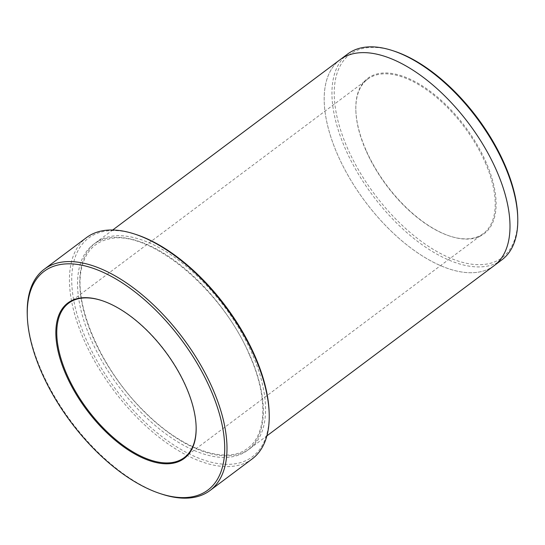 <?xml version="1.0" encoding="UTF-8"?>
<svg xmlns="http://www.w3.org/2000/svg" width="545" height="545" viewBox="0 0 545 545"><rect width="100%" height="100%" fill="white"/><g stroke="black" fill="none" stroke-linecap="round" stroke-linejoin="round"><path stroke-width="0.41" stroke-dasharray="2.73 2.04" d="M269.141 412.095A136.632 68.902 53.2 0 1 198.339 458.004A136.632 68.902 53.2 0 1 85.838 338.649A136.632 68.902 53.2 0 1 136.141 234.541M496.706 170.96A128.593 64.848 -126.8 0 0 339.985 59.766A128.593 64.848 -126.8 0 0 365.184 201.568A128.593 64.848 -126.8 0 0 494.179 265.613A128.593 64.848 -126.8 0 0 496.706 170.96M340.243 59.569L339.985 59.766A128.6 64.848 -126.8 0 0 365.177 201.568A128.6 64.848 -126.8 0 0 494.179 265.613L494.438 265.415M501.952 259.788A128.593 64.848 53.2 0 1 345.237 148.587A128.593 64.848 53.2 0 1 347.764 53.941M365.852 149.786A97.092 48.961 53.2 0 1 355.837 110.09A97.092 48.961 53.2 0 1 416.251 82.281A97.092 48.961 53.2 0 1 494.008 186.09A97.092 48.961 53.2 0 1 450.34 236.251A97.092 48.961 53.2 0 1 365.852 149.786M517.702 216.12A126.985 64.038 53.2 0 1 451.9 258.793A126.985 64.038 53.2 0 1 347.342 147.858A126.985 64.038 53.2 0 1 394.096 51.107M252.206 458.91A138.239 69.712 53.2 0 1 83.732 339.378A138.239 69.712 53.2 0 1 86.451 237.627M27.25 314.479A138.239 69.712 -126.8 0 0 161.811 494.117M252.287 354.046A128.6 64.848 -126.8 0 0 95.566 242.852A128.6 64.848 -126.8 0 0 120.758 384.647A128.6 64.848 -126.8 0 0 249.76 448.699A128.6 64.848 -126.8 0 0 252.287 354.046M485.241 162.567A96.445 48.634 53.2 0 1 483.347 233.56A96.445 48.634 53.2 0 1 449.734 236.053A96.445 48.634 53.2 0 1 365.804 150.161A96.445 48.634 53.2 0 1 355.858 110.724A96.445 48.634 53.2 0 1 367.705 79.168A96.445 48.634 53.2 0 1 485.241 162.567M196.125 426.347A96.445 48.634 -126.8 0 0 196.111 426.033A96.445 48.634 -126.8 0 0 186.165 386.596A96.445 48.634 -126.8 0 0 102.235 300.704A96.445 48.634 -126.8 0 0 101.929 300.602M250.066 355.715A128.6 64.848 -126.8 0 0 89.114 248.288A128.6 64.848 -126.8 0 0 172.138 438.309A128.6 64.848 -126.8 0 0 250.066 355.715M249.76 448.699L266.9 435.857M95.566 242.852L112.706 230.01M184.265 457.589L483.347 233.56M68.622 303.197L367.705 79.168M249.699 355.524C268.174 396.971 266.812 434.849 247.634 448.283C227.027 464.98 182.664 450.027 144.963 412.122C100.478 369.367 71.586 301.337 82.24 265.912C84.7 256.695 89.094 249.719 95.409 244.971C99.074 242.225 103.318 240.304 108.135 239.214C146.952 227.64 222.265 288.741 249.699 355.524M449.734 236.053L450.34 236.251M355.858 110.724L355.837 110.09M102.235 300.704L101.629 300.506M196.111 426.033L196.132 426.667"/><path stroke-width="0.82" d="M186.118 386.97A97.092 48.961 -126.8 0 0 101.629 300.506A97.092 48.961 -126.8 0 0 57.961 350.667A97.092 48.961 -126.8 0 0 135.719 454.476A97.092 48.961 -126.8 0 0 196.132 426.667A97.092 48.961 -126.8 0 0 186.118 386.97M210.602 389.518A136.632 68.902 -126.8 0 0 98.1 270.163A136.632 68.902 -126.8 0 0 27.298 316.073A136.632 68.902 -126.8 0 0 160.298 493.62A136.632 68.902 -126.8 0 0 210.602 389.518M44.234 269.25L86.451 237.627A138.239 69.712 53.2 0 1 134.629 234.043L136.141 234.541A136.632 68.902 53.2 0 1 269.141 412.095L269.189 413.682A138.239 69.712 53.2 0 1 252.206 458.91L209.989 490.534A138.239 69.712 -126.8 0 0 212.707 388.789A138.239 69.712 -126.8 0 0 44.234 269.25A138.239 69.712 -126.8 0 0 27.25 314.479L27.298 316.073M266.9 435.857L494.179 265.613A128.6 64.848 -126.8 0 0 496.706 170.96A128.6 64.848 -126.8 0 0 339.985 59.766L112.706 230.01M340.243 59.569L347.764 53.941A128.593 64.848 53.2 0 1 392.577 50.61A128.593 64.848 53.2 0 1 504.479 165.135A128.593 64.848 53.2 0 1 517.75 217.714A128.593 64.848 53.2 0 1 501.952 259.788L494.438 265.415M392.577 50.61L394.096 51.107A126.985 64.038 53.2 0 1 517.702 216.12L517.75 217.714M134.629 234.043A138.239 69.712 53.2 0 1 254.924 357.166A138.239 69.712 53.2 0 1 269.189 413.682M160.298 493.62L161.811 494.117A138.239 69.712 -126.8 0 0 209.989 490.534M101.929 300.602A96.445 48.634 -126.8 0 0 68.622 303.197A96.445 48.634 -126.8 0 0 87.52 409.554A96.445 48.634 -126.8 0 0 184.265 457.589A96.445 48.634 -126.8 0 0 196.125 426.347"/></g></svg>
